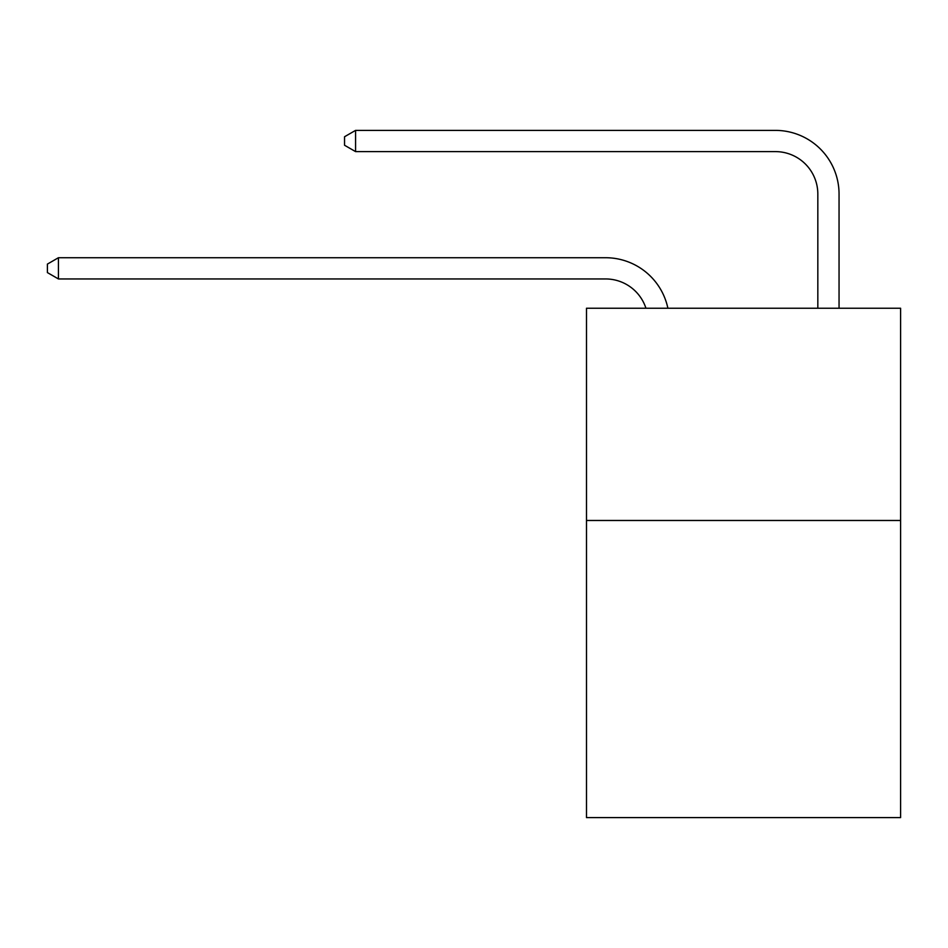 <?xml version="1.0" encoding="UTF-8"?>
<svg xmlns="http://www.w3.org/2000/svg" width="948" height="948" viewBox="0 0 948 948"><rect width="100%" height="100%" fill="white"/><g stroke="black" fill="none" stroke-linecap="round" stroke-linejoin="round"><path stroke-width="1.42" d="M900.6 520.476L900.6 817.614L586.492 817.614L586.492 308.242L900.6 308.242L900.6 520.476L586.492 520.476M817.828 308.242L817.828 194.056A42.447 42.447 18.8 0 0 775.381 151.609L355.571 151.609L344.539 145.245L344.539 136.749L355.571 130.386L775.381 130.386A63.67 63.67 -161.2 0 1 839.051 194.056L839.051 308.242M817.828 194.056A42.447 42.447 18.8 0 0 775.381 151.609A42.447 42.447 18.8 0 1 817.828 194.056A42.447 42.447 18.8 0 0 775.381 151.609A42.447 42.447 18.8 0 1 817.828 194.056A42.447 42.447 18.8 0 0 775.381 151.609A42.447 42.447 18.8 0 1 817.828 194.056A42.447 42.447 18.8 0 0 775.381 151.609A42.447 42.447 18.8 0 1 817.828 194.056A42.447 42.447 18.8 0 0 775.381 151.609A42.447 42.447 18.8 0 1 817.828 194.056A42.447 42.447 18.8 0 0 775.381 151.609A42.447 42.447 18.8 0 1 817.828 194.056A42.447 42.447 18.8 0 0 775.381 151.609A42.447 42.447 18.8 0 1 817.828 194.056A42.447 42.447 18.8 0 0 775.381 151.609A42.447 42.447 18.8 0 1 817.828 194.056A42.447 42.447 18.8 0 0 775.381 151.609A42.447 42.447 18.8 0 1 817.828 194.056M645.944 308.242A42.447 42.447 -46.2 0 0 605.582 278.949L58.432 278.949L47.4 272.586L47.4 264.101L58.432 257.726L605.582 257.726A63.67 63.67 133.8 0 1 667.89 308.242M58.432 257.726L58.432 278.949M355.571 130.386L355.571 151.609"/></g></svg>
